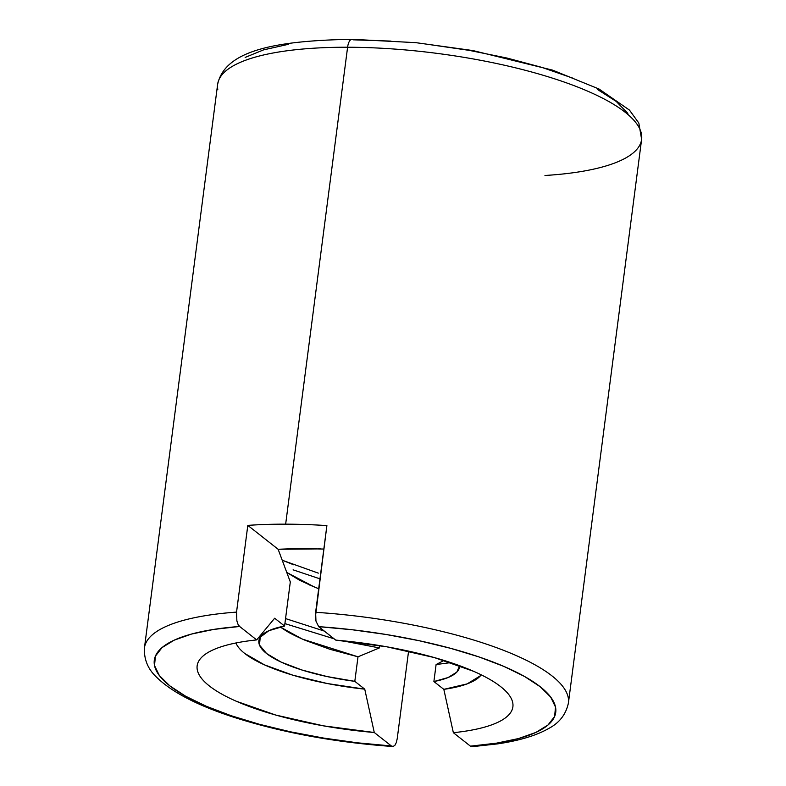 <?xml version="1.0" encoding="UTF-8"?>
<svg xmlns="http://www.w3.org/2000/svg" width="786" height="786" viewBox="0 0 786 786"><rect width="100%" height="100%" fill="white"/><g stroke="black" fill="none" stroke-linecap="round" stroke-linejoin="round"><path stroke-width="1.18" d="M293.099 569.84L319.971 578.85L293.099 569.84M318.301 573.132L282.194 560.222M282.203 560.222L293.748 564.82M217.643 84.299L144.437 647.929A213.772 58.921 7.4 0 1 236.547 612.107L247.806 525.392A213.772 58.921 7.4 0 1 285.652 524.164L347.599 47.239A213.772 58.921 -172.6 0 0 217.643 84.299C225.061 49.715 277.468 40.646 351.99 39.3L415.853 42.66L473.054 50.589L552.656 70.151L599.02 89.014L629.458 110.089L638.831 123.058L641.622 139.358A213.772 58.921 -172.6 0 0 347.599 47.239A11.368 4.588 -89.9 0 1 351.912 39.3A11.368 4.588 -89.9 0 1 353.366 39.831L390.996 41.098M397.225 738.624L408.484 651.918L407.06 650.788L408.484 651.918A213.772 58.921 7.4 0 0 413.407 652.213A213.772 58.921 7.4 0 1 408.484 651.918L397.225 738.624L396.331 742.544L394.896 745.295L393.147 746.474L391.349 745.953L374.274 732.503L364.743 689.155L354.81 681.344L358.003 656.811L379.373 647.929L379.677 645.581L379.373 647.929L341.714 640.649M217.791 89.506A213.772 58.921 7.4 0 1 347.599 47.239A213.772 58.921 7.4 0 1 641.474 134.151A213.772 58.921 7.4 0 1 544.963 175.484M314.449 587.034L318.694 588.714L309.36 584.892L286.743 572.424L299.869 580.373L314.449 587.034L299.859 580.392L286.752 572.454L314.449 587.054M459.663 665.722A101.198 27.893 7.4 0 1 459.594 666.823A101.198 27.893 7.4 0 1 433.892 681.541L436.102 664.543L450.742 662.608M323.842 549.06L297.216 548.5L278.136 549.276L247.806 525.392A213.772 58.921 7.4 0 1 285.652 524.164A213.772 58.921 7.4 0 1 326.888 525.588L315.432 616.764L315.952 621.068L318.684 626.658L335.76 640.109L318.684 626.658A202.395 55.786 7.4 0 1 540.237 686.768A202.395 55.786 7.4 0 1 470.431 746.15L472.022 746.7L497.469 743.9C519.526 740.638 536.74 735.421 549.1 728.249C559.534 722.707 565.979 714.297 568.416 702.998A213.772 58.921 7.4 0 0 315.628 612.304L315.952 621.068L318.684 626.658L352.511 629.792L386.417 634.538L419.419 640.777L450.584 648.312L479.008 656.939L503.875 666.41L524.478 676.441L540.237 686.768L550.681 697.074L555.515 707.066L554.611 716.478L547.989 725.016L535.846 732.444L518.514 738.555L496.497 743.163L470.431 746.15L453.355 732.699C466.815 731.314 478.232 729.162 487.585 726.235C496.949 723.317 503.767 719.78 508.031 715.624C512.305 711.468 513.818 706.919 512.56 701.957C511.303 697.005 507.343 691.906 500.692 686.669C494.04 681.423 485.031 676.314 473.663 671.332L434.294 657.558L386.683 646.78L335.76 640.109A159.194 43.878 7.4 0 1 507.874 693.468A159.194 43.878 7.4 0 1 453.355 732.699L443.825 689.351A125.082 34.476 -172.6 0 0 481.209 674.83M568.465 699.216A213.772 58.921 -172.6 0 0 315.628 612.304L326.888 525.588A213.772 58.921 7.4 0 0 285.652 524.164L347.599 47.239A11.368 4.588 90.1 0 1 351.912 39.3M480.58 675.646L467.169 683.879L443.825 689.351L433.892 681.541L448.04 677.561L456.804 672.138L459.663 665.614M627.847 113.371L616.253 101.443L597.547 89.506M572.434 78.011L541.888 67.39L507.088 58.066L469.36 50.392L430.158 44.664M288.403 44.311L263.556 49.882L245.153 57.417M144.437 647.929C143.907 659.474 147.984 669.259 156.669 677.286C171.594 691.955 196.952 705.17 232.744 716.92C281.339 732.503 334.64 742.357 392.666 746.504L391.349 745.953A202.395 55.786 7.4 0 1 169.796 685.844A202.395 55.786 7.4 0 1 239.602 626.462L238.011 624.32L236.871 620.861L236.547 612.107A213.772 58.921 -172.6 0 0 144.378 651.722M239.602 626.462L256.678 639.912C243.218 641.297 231.801 643.449 222.438 646.377C213.085 649.295 206.266 652.832 201.992 656.988C197.728 661.144 196.215 665.693 197.473 670.655C198.73 675.606 202.69 680.705 209.341 685.942C215.993 691.189 225.002 696.298 236.37 701.279L275.739 715.054L323.351 725.832L374.274 732.503L391.349 745.953L357.522 742.819L323.616 738.074L290.614 731.835L259.449 724.299L231.025 715.673L206.158 706.201L185.555 696.17L169.796 685.844L159.352 675.538L154.518 665.546L155.422 656.133L162.044 647.595L174.187 640.168L191.519 634.056L213.537 629.448L239.602 626.462L238.011 624.32L236.871 620.861L236.547 612.107L247.806 525.392L278.136 549.276L290.309 581.954L284.581 626.039L268.822 630.716L260.225 637.23L259.478 645.051L266.631 653.559L281.123 662.087L301.804 669.967L327.035 676.55L354.81 681.344L364.743 689.155L374.274 732.503A159.194 43.878 7.4 0 1 205.401 654.188A159.194 43.878 7.4 0 1 256.678 639.912L274.658 618.228L284.581 626.039L274.658 618.228L256.678 639.912L239.602 626.462M235.938 642.977A125.082 34.476 -172.6 0 0 364.743 689.155L327.31 683.535L292.814 675.174L264.44 664.848L244.78 653.5M444.011 660.437L436.102 664.543L433.892 681.541L443.825 689.351L453.355 732.699L470.431 746.15L472.229 746.671M341.782 640.659L379.373 647.929L358.003 656.811L302.325 639.087L280.199 626.973L285.515 630.46C289.356 632.985 295.998 636.306 305.42 640.403L330.041 649.324L358.003 656.811L354.81 681.344A101.198 27.893 7.4 0 1 258.879 640.757A101.198 27.893 7.4 0 1 284.581 626.039L290.309 581.954L278.136 549.276L320.433 548.893M334.138 638.822L284.896 623.603L334.119 638.812M285.554 618.582L324.284 631.07L285.554 618.582M450.751 662.608L436.102 664.543L444.021 660.437M507.874 693.468L507.373 692.869M641.622 139.358L568.416 702.998"/></g></svg>
